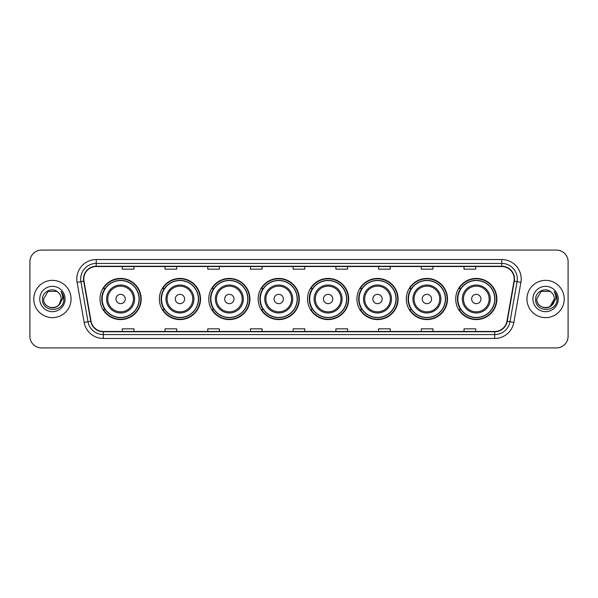 <?xml version="1.0" encoding="UTF-8"?>
<svg xmlns="http://www.w3.org/2000/svg" width="598" height="598" viewBox="0 0 598 598"><rect width="100%" height="100%" fill="white"/><g stroke="black" fill="none" stroke-linecap="round" stroke-linejoin="round"><path stroke-width="0.9" d="M455.721 299A20.579 20.579 0 0 0 476.3 319.579A20.579 20.579 0 0 0 496.886 299A20.579 20.579 0 0 0 476.3 278.421A20.579 20.579 0 0 0 455.721 299M406.326 299A20.579 20.579 0 0 0 426.912 319.579A20.579 20.579 0 0 0 447.491 299A20.579 20.579 0 0 0 426.912 278.421A20.579 20.579 0 0 0 406.326 299M356.939 299A20.579 20.579 0 0 0 377.517 319.579A20.579 20.579 0 0 0 398.096 299A20.579 20.579 0 0 0 377.517 278.421A20.579 20.579 0 0 0 356.939 299M307.544 299A20.579 20.579 0 0 0 328.123 319.579A20.579 20.579 0 0 0 348.701 299A20.579 20.579 0 0 0 328.123 278.421A20.579 20.579 0 0 0 307.544 299M258.149 299A20.579 20.579 0 0 0 278.728 319.579A20.579 20.579 0 0 0 299.314 299A20.579 20.579 0 0 0 278.728 278.421A20.579 20.579 0 0 0 258.149 299M208.754 299A20.579 20.579 0 0 0 229.34 319.579A20.579 20.579 0 0 0 249.919 299A20.579 20.579 0 0 0 229.34 278.421A20.579 20.579 0 0 0 208.754 299M159.36 299A20.579 20.579 0 0 0 179.946 319.579A20.579 20.579 0 0 0 200.524 299A20.579 20.579 0 0 0 179.946 278.421A20.579 20.579 0 0 0 159.36 299M100.03 299A20.579 20.579 0 0 0 120.609 319.579A20.579 20.579 0 0 0 141.188 299A20.579 20.579 0 0 0 120.609 278.421A20.579 20.579 0 0 0 100.03 299M104.964 309.487A18.83 18.83 0 0 1 104.964 288.513M164.301 309.487A18.83 18.83 0 0 1 164.301 288.513M213.695 309.487A18.83 18.83 0 0 1 213.695 288.513M263.083 309.487A18.83 18.83 0 0 1 263.083 288.513M312.477 309.487A18.83 18.83 0 0 1 312.477 288.513M361.872 309.487A18.83 18.83 0 0 1 361.872 288.513M411.267 309.487A18.83 18.83 0 0 1 411.267 288.513M460.662 309.487A18.83 18.83 0 0 1 460.662 288.513M29.9 261.722L29.9 336.278A11.646 11.646 0 0 0 41.546 347.924L556.454 347.924A11.646 11.646 0 0 0 568.1 336.278L568.1 261.722A11.646 11.646 0 0 0 556.454 250.076L41.546 250.076A11.646 11.646 0 0 0 29.9 261.722L29.9 336.278M33.78 299A18.643 18.643 0 0 0 52.422 317.643A18.643 18.643 0 0 0 71.057 299A18.643 18.643 0 0 0 52.422 280.357A18.643 18.643 0 0 0 33.78 299A18.643 18.643 0 0 0 52.422 317.643A18.643 18.643 0 0 0 71.057 299A18.643 18.643 0 0 0 52.422 280.357A18.643 18.643 0 0 0 33.78 299M526.943 299A18.643 18.643 0 0 0 545.578 317.643A18.643 18.643 0 0 0 564.22 299A18.643 18.643 0 0 0 545.578 280.357A18.643 18.643 0 0 0 526.943 299A18.643 18.643 0 0 0 545.578 317.643A18.643 18.643 0 0 0 564.22 299A18.643 18.643 0 0 0 545.578 280.357A18.643 18.643 0 0 0 526.943 299M83.795 278.96A12.423 12.423 0 0 1 96.226 266.536L501.774 266.536A12.423 12.423 0 0 1 514.011 281.12L506.947 321.193A12.423 12.423 0 0 1 494.71 331.464L103.29 331.464A12.423 12.423 0 0 1 91.053 321.193L83.989 281.12A12.423 12.423 0 0 1 83.795 278.96M83.488 278.96A12.737 12.737 0 0 0 83.683 281.172L90.747 321.246A12.737 12.737 0 0 0 103.29 331.77L494.71 331.77A12.737 12.737 0 0 0 507.254 321.246L514.317 281.172A12.737 12.737 0 0 0 501.774 266.23L96.226 266.23A12.737 12.737 0 0 0 83.488 278.96M77.105 282.338A19.413 19.413 0 0 1 96.226 259.547L501.774 259.547A19.413 19.413 0 0 1 520.895 282.338L513.832 322.412A19.413 19.413 0 0 1 494.71 338.453L103.29 338.453A19.413 19.413 0 0 1 84.169 322.412L77.105 282.338L80.924 281.658A15.533 15.533 0 0 1 96.226 263.434L501.774 263.434A15.533 15.533 0 0 1 517.076 281.658L510.004 321.731A15.533 15.533 0 0 1 494.71 334.566L103.29 334.566A15.533 15.533 0 0 1 87.996 321.731L80.924 281.658A15.533 15.533 0 0 1 80.693 278.96M556.454 250.076L41.546 250.076M41.546 347.924L556.454 347.924M568.1 336.278L568.1 261.722M507.254 321.246L510.004 321.731L517.076 281.658L520.895 282.338M293.177 266.536L293.177 269.167L304.823 269.167L304.823 266.536M250.457 266.536L250.457 269.167L262.111 269.167L262.111 266.536M207.745 266.536L207.745 269.167L219.399 269.167L219.399 266.536M165.033 266.536L165.033 269.167L176.679 269.167L176.679 266.536M122.321 266.536L122.321 269.167L133.967 269.167L133.967 266.536M335.889 266.536L335.889 269.167L347.543 269.167L347.543 266.536M378.601 266.536L378.601 269.167L390.255 269.167L390.255 266.536M421.321 266.536L421.321 269.167L432.967 269.167L432.967 266.536M464.033 266.536L464.033 269.167L475.679 269.167L475.679 266.536M304.823 331.464L304.823 328.833L293.177 328.833L293.177 331.464M262.111 331.464L262.111 328.833L250.457 328.833L250.457 331.464M219.399 331.464L219.399 328.833L207.745 328.833L207.745 331.464M176.679 331.464L176.679 328.833L165.033 328.833L165.033 331.464M133.967 331.464L133.967 328.833L122.321 328.833L122.321 331.464M347.543 331.464L347.543 328.833L335.889 328.833L335.889 331.464M390.255 331.464L390.255 328.833L378.601 328.833L378.601 331.464M432.967 331.464L432.967 328.833L421.321 328.833L421.321 331.464M475.679 331.464L475.679 328.833L464.033 328.833L464.033 331.464M49.724 307.357C56.384 308.404 60.211 305.623 61.198 299C61.736 310.325 43.108 310.325 43.647 299L48.034 291.398L56.81 291.398L58.17 292.37C52.788 286.719 42.413 291.376 42.51 299C41.524 312.552 63.493 312.904 63.851 299.658L63.866 299C63.837 296.122 62.88 293.596 60.996 291.413C62.431 293.768 62.932 296.294 62.506 299L59.15 304.636A8.776 8.776 0 0 0 61.198 299L59.15 304.636C54.485 310.938 43.191 306.909 43.647 299L48.034 291.398L56.81 291.398L58.17 292.37L56.81 291.398L48.034 291.398L43.647 299C43.108 310.325 61.736 310.325 61.198 299L59.127 304.666L61.198 299C61.736 310.325 43.108 310.325 43.647 299C43.108 310.325 61.736 310.325 61.198 299A8.776 8.776 0 0 0 58.17 292.37M39.76 299A12.663 12.663 0 0 0 52.422 311.663A12.663 12.663 0 0 0 65.085 299A12.663 12.663 0 0 0 52.422 286.337A12.663 12.663 0 0 0 39.76 299M61.078 291.51L63.866 299.329M125.266 299A4.657 4.657 0 0 0 120.609 294.343A4.657 4.657 0 0 0 115.952 299A4.657 4.657 0 0 0 120.609 303.657A4.657 4.657 0 0 0 125.266 299M134.587 299A13.978 13.978 0 0 0 120.609 285.022A13.978 13.978 0 0 0 106.631 299A13.978 13.978 0 0 0 120.609 312.978A13.978 13.978 0 0 0 134.587 299A13.978 13.978 0 0 1 120.609 312.978A13.978 13.978 0 0 1 106.631 299M139.057 299A18.448 18.448 0 0 0 120.609 280.552A18.448 18.448 0 0 0 102.168 299A18.448 18.448 0 0 0 120.609 317.448A18.448 18.448 0 0 0 139.057 299M140.799 299A20.19 20.19 0 0 1 103.349 309.487L105.226 309.487A18.62 18.62 0 0 0 139.229 299.045A18.62 18.62 0 0 0 105.226 288.513L103.349 288.513A20.19 20.19 0 0 1 140.799 299M184.603 299A4.657 4.657 0 0 0 179.946 294.343A4.657 4.657 0 0 0 175.281 299A4.657 4.657 0 0 0 179.946 303.657A4.657 4.657 0 0 0 184.603 299M193.924 299A13.978 13.978 0 0 0 179.946 285.022A13.978 13.978 0 0 0 165.967 299A13.978 13.978 0 0 0 179.946 312.978A13.978 13.978 0 0 0 193.924 299A13.978 13.978 0 0 1 179.946 312.978A13.978 13.978 0 0 1 165.967 299M198.386 299A18.448 18.448 0 0 0 179.946 280.552A18.448 18.448 0 0 0 161.497 299A18.448 18.448 0 0 0 179.946 317.448A18.448 18.448 0 0 0 198.386 299M200.136 299A20.19 20.19 0 0 1 162.686 309.487L164.555 309.487A18.62 18.62 0 0 0 198.558 299.045A18.62 18.62 0 0 0 164.555 288.513L162.686 288.513A20.19 20.19 0 0 1 200.136 299M233.997 299A4.657 4.657 0 0 0 229.34 294.343A4.657 4.657 0 0 0 224.676 299A4.657 4.657 0 0 0 229.34 303.657A4.657 4.657 0 0 0 233.997 299M243.319 299A13.978 13.978 0 0 0 229.34 285.022A13.978 13.978 0 0 0 215.355 299A13.978 13.978 0 0 0 229.34 312.978A13.978 13.978 0 0 0 243.319 299A13.978 13.978 0 0 1 229.34 312.978A13.978 13.978 0 0 1 215.355 299M247.781 299A18.448 18.448 0 0 0 229.34 280.552A18.448 18.448 0 0 0 210.892 299A18.448 18.448 0 0 0 229.34 317.448A18.448 18.448 0 0 0 247.781 299M249.53 299A20.19 20.19 0 0 1 212.081 309.487L213.949 309.487A18.62 18.62 0 0 0 247.953 299.045A18.62 18.62 0 0 0 213.949 288.513L212.081 288.513A20.19 20.19 0 0 1 249.53 299M283.392 299A4.657 4.657 0 0 0 278.728 294.343A4.657 4.657 0 0 0 274.071 299A4.657 4.657 0 0 0 278.728 303.657A4.657 4.657 0 0 0 283.392 299M292.706 299A13.978 13.978 0 0 0 278.728 285.022A13.978 13.978 0 0 0 264.75 299A13.978 13.978 0 0 0 278.728 312.978A13.978 13.978 0 0 0 292.706 299A13.978 13.978 0 0 1 278.728 312.978A13.978 13.978 0 0 1 264.75 299M297.176 299A18.448 18.448 0 0 0 278.728 280.552A18.448 18.448 0 0 0 260.287 299A18.448 18.448 0 0 0 278.728 317.448A18.448 18.448 0 0 0 297.176 299M298.925 299A20.19 20.19 0 0 1 261.476 309.487L263.344 309.487A18.62 18.62 0 0 0 297.348 299.045A18.62 18.62 0 0 0 263.344 288.513L261.476 288.513A20.19 20.19 0 0 1 298.925 299M332.78 299A4.657 4.657 0 0 0 328.123 294.343A4.657 4.657 0 0 0 323.466 299A4.657 4.657 0 0 0 328.123 303.657A4.657 4.657 0 0 0 332.78 299M342.101 299A13.978 13.978 0 0 0 328.123 285.022A13.978 13.978 0 0 0 314.144 299A13.978 13.978 0 0 0 328.123 312.978A13.978 13.978 0 0 0 342.101 299A13.978 13.978 0 0 1 328.123 312.978A13.978 13.978 0 0 1 314.144 299M346.571 299A18.448 18.448 0 0 0 328.123 280.552A18.448 18.448 0 0 0 309.682 299A18.448 18.448 0 0 0 328.123 317.448A18.448 18.448 0 0 0 346.571 299M348.313 299A20.19 20.19 0 0 1 310.863 309.487L312.739 309.487A18.62 18.62 0 0 0 346.743 299.045A18.62 18.62 0 0 0 312.739 288.513L310.863 288.513A20.19 20.19 0 0 1 348.313 299M382.174 299A4.657 4.657 0 0 0 377.517 294.343A4.657 4.657 0 0 0 372.86 299A4.657 4.657 0 0 0 377.517 303.657A4.657 4.657 0 0 0 382.174 299M391.496 299A13.978 13.978 0 0 0 377.517 285.022A13.978 13.978 0 0 0 363.539 299A13.978 13.978 0 0 0 377.517 312.978A13.978 13.978 0 0 0 391.496 299A13.978 13.978 0 0 1 377.517 312.978A13.978 13.978 0 0 1 363.539 299M395.958 299A18.448 18.448 0 0 0 377.517 280.552A18.448 18.448 0 0 0 359.069 299A18.448 18.448 0 0 0 377.517 317.448A18.448 18.448 0 0 0 395.958 299M397.707 299A20.19 20.19 0 0 1 360.258 309.487L362.134 309.487A18.62 18.62 0 0 0 396.138 299.045A18.62 18.62 0 0 0 362.134 288.513L360.258 288.513A20.19 20.19 0 0 1 397.707 299M431.569 299A4.657 4.657 0 0 0 426.912 294.343A4.657 4.657 0 0 0 422.248 299A4.657 4.657 0 0 0 426.912 303.657A4.657 4.657 0 0 0 431.569 299M440.89 299A13.978 13.978 0 0 0 426.912 285.022A13.978 13.978 0 0 0 412.934 299A13.978 13.978 0 0 0 426.912 312.978A13.978 13.978 0 0 0 440.89 299A13.978 13.978 0 0 1 426.912 312.978A13.978 13.978 0 0 1 412.934 299M445.353 299A18.448 18.448 0 0 0 426.912 280.552A18.448 18.448 0 0 0 408.464 299A18.448 18.448 0 0 0 426.912 317.448A18.448 18.448 0 0 0 445.353 299M447.102 299A20.19 20.19 0 0 1 409.652 309.487L411.521 309.487A18.62 18.62 0 0 0 445.525 299.045A18.62 18.62 0 0 0 411.521 288.513L409.652 288.513A20.19 20.19 0 0 1 447.102 299M480.964 299A4.657 4.657 0 0 0 476.3 294.343A4.657 4.657 0 0 0 471.643 299A4.657 4.657 0 0 0 476.3 303.657A4.657 4.657 0 0 0 480.964 299M490.285 299A13.978 13.978 0 0 0 476.3 285.022A13.978 13.978 0 0 0 462.321 299A13.978 13.978 0 0 0 476.3 312.978A13.978 13.978 0 0 0 490.285 299A13.978 13.978 0 0 1 476.3 312.978A13.978 13.978 0 0 1 462.321 299M494.748 299A18.448 18.448 0 0 0 476.3 280.552A18.448 18.448 0 0 0 457.859 299A18.448 18.448 0 0 0 476.3 317.448A18.448 18.448 0 0 0 494.748 299M496.497 299A20.19 20.19 0 0 1 459.047 309.487L460.916 309.487A18.62 18.62 0 0 0 494.92 299.045A18.62 18.62 0 0 0 460.916 288.513L459.047 288.513A20.19 20.19 0 0 1 496.497 299M551.326 292.37A8.776 8.776 0 0 1 554.353 299L549.966 306.602L554.353 299L552.305 304.636A8.776 8.776 0 0 0 554.353 299L552.283 304.666L554.353 299C554.892 310.325 536.264 310.325 536.802 299L541.19 291.398L549.966 291.398L551.326 292.37C545.944 286.719 535.569 291.376 535.666 299C534.679 312.552 556.648 312.904 557.007 299.658L557.022 299C556.992 296.122 556.035 293.596 554.152 291.413C555.587 293.768 556.088 296.294 555.662 299L552.305 304.636C547.648 310.938 536.346 306.909 536.802 299L541.19 291.398L549.966 291.398L551.326 292.37L549.966 291.398L541.19 291.398L536.802 299C536.264 310.325 554.892 310.325 554.353 299C554.892 310.325 536.264 310.325 536.802 299M532.915 299A12.663 12.663 0 0 0 545.578 311.663A12.663 12.663 0 0 0 558.24 299A12.663 12.663 0 0 0 545.578 286.337A12.663 12.663 0 0 0 532.915 299M554.234 291.51L557.022 299.329M501.774 259.547L501.774 266.23M80.924 281.658L83.683 281.172M103.29 338.453L103.29 331.77M494.71 331.77L494.71 338.453M84.169 322.412L90.747 321.246M514.317 281.172L517.076 281.658M96.226 259.547L96.226 266.23M510.004 321.731L513.832 322.412M133.451 299A12.842 12.842 0 0 0 120.609 286.158A12.842 12.842 0 0 0 107.767 299A12.842 12.842 0 0 0 120.609 311.842A12.842 12.842 0 0 0 133.451 299M192.788 299A12.842 12.842 0 0 0 179.946 286.158A12.842 12.842 0 0 0 167.104 299A12.842 12.842 0 0 0 179.946 311.842A12.842 12.842 0 0 0 192.788 299M242.175 299A12.842 12.842 0 0 0 229.34 286.158A12.842 12.842 0 0 0 216.498 299A12.842 12.842 0 0 0 229.34 311.842A12.842 12.842 0 0 0 242.175 299M291.57 299A12.842 12.842 0 0 0 278.728 286.158A12.842 12.842 0 0 0 265.886 299A12.842 12.842 0 0 0 278.728 311.842A12.842 12.842 0 0 0 291.57 299M340.965 299A12.842 12.842 0 0 0 328.123 286.158A12.842 12.842 0 0 0 315.281 299A12.842 12.842 0 0 0 328.123 311.842A12.842 12.842 0 0 0 340.965 299M390.359 299A12.842 12.842 0 0 0 377.517 286.158A12.842 12.842 0 0 0 364.675 299A12.842 12.842 0 0 0 377.517 311.842A12.842 12.842 0 0 0 390.359 299M439.754 299A12.842 12.842 0 0 0 426.912 286.158A12.842 12.842 0 0 0 414.07 299A12.842 12.842 0 0 0 426.912 311.842A12.842 12.842 0 0 0 439.754 299M489.142 299A12.842 12.842 0 0 0 476.3 286.158A12.842 12.842 0 0 0 463.465 299A12.842 12.842 0 0 0 476.3 311.842A12.842 12.842 0 0 0 489.142 299"/></g></svg>
